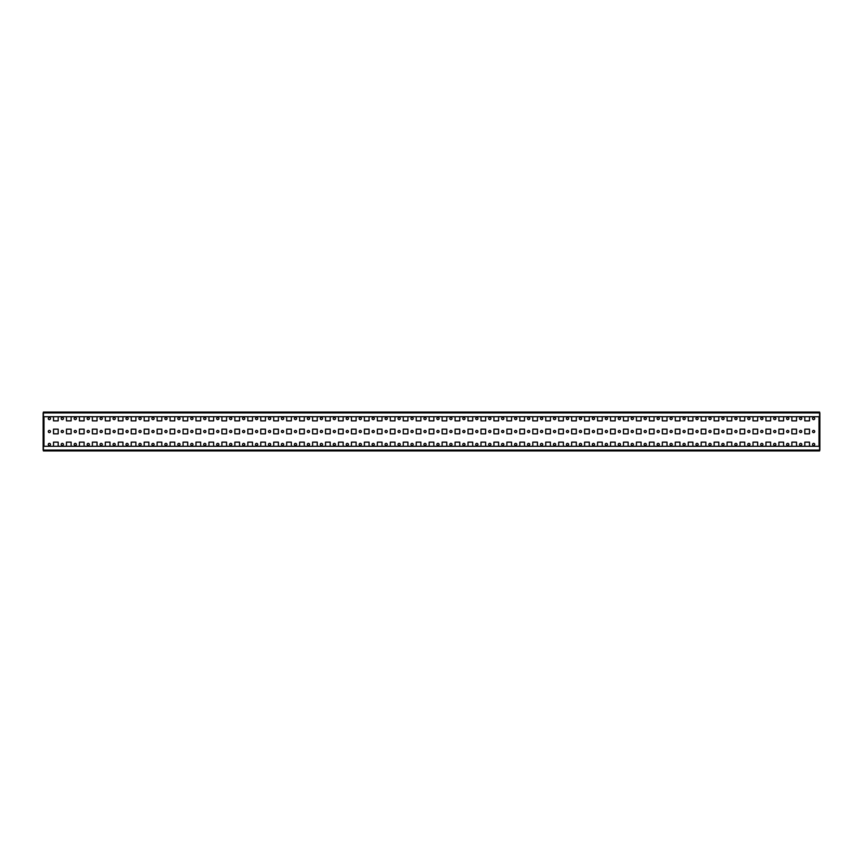 <?xml version="1.0" encoding="UTF-8"?>
<svg xmlns="http://www.w3.org/2000/svg" width="863" height="863" viewBox="0 0 863 863"><rect width="100%" height="100%" fill="white"/><g stroke="black" fill="none" stroke-linecap="round" stroke-linejoin="round"><path stroke-width="1.29" d="M567.509 412.072L566.408 412.072M476.84 412.072L475.74 412.072M48.263 431.5A1.1 1.1 0 0 0 49.364 432.6A1.1 1.1 0 0 0 50.464 431.5A1.1 1.1 0 0 0 49.364 430.4A1.1 1.1 0 0 0 48.263 431.5M61.219 431.5A1.1 1.1 0 0 0 62.319 432.6A1.1 1.1 0 0 0 63.42 431.5A1.1 1.1 0 0 0 62.319 430.4A1.1 1.1 0 0 0 61.219 431.5M74.175 431.5A1.1 1.1 0 0 0 75.275 432.6A1.1 1.1 0 0 0 76.376 431.5A1.1 1.1 0 0 0 75.275 430.4A1.1 1.1 0 0 0 74.175 431.5M87.131 431.5A1.1 1.1 0 0 0 88.231 432.6A1.1 1.1 0 0 0 89.331 431.5A1.1 1.1 0 0 0 88.231 430.4A1.1 1.1 0 0 0 87.131 431.5M100.086 431.5A1.1 1.1 0 0 0 101.187 432.6A1.1 1.1 0 0 0 102.287 431.5A1.1 1.1 0 0 0 101.187 430.4A1.1 1.1 0 0 0 100.086 431.5M113.031 431.5A1.1 1.1 0 0 0 114.132 432.6A1.1 1.1 0 0 0 115.232 431.5A1.1 1.1 0 0 0 114.132 430.4A1.1 1.1 0 0 0 113.031 431.5M125.987 431.5A1.1 1.1 0 0 0 127.088 432.6A1.1 1.1 0 0 0 128.188 431.5A1.1 1.1 0 0 0 127.088 430.4A1.1 1.1 0 0 0 125.987 431.5M138.943 431.5A1.1 1.1 0 0 0 140.043 432.6A1.1 1.1 0 0 0 141.144 431.5A1.1 1.1 0 0 0 140.043 430.4A1.1 1.1 0 0 0 138.943 431.5M151.899 431.5A1.1 1.1 0 0 0 152.999 432.6A1.1 1.1 0 0 0 154.099 431.5A1.1 1.1 0 0 0 152.999 430.4A1.1 1.1 0 0 0 151.899 431.5M164.855 431.5A1.1 1.1 0 0 0 165.955 432.6A1.1 1.1 0 0 0 167.055 431.5A1.1 1.1 0 0 0 165.955 430.4A1.1 1.1 0 0 0 164.855 431.5M177.8 431.5A1.1 1.1 0 0 0 178.9 432.6A1.1 1.1 0 0 0 180 431.5A1.1 1.1 0 0 0 178.9 430.4A1.1 1.1 0 0 0 177.8 431.5M190.755 431.5A1.1 1.1 0 0 0 191.856 432.6A1.1 1.1 0 0 0 192.956 431.5A1.1 1.1 0 0 0 191.856 430.4A1.1 1.1 0 0 0 190.755 431.5M203.711 431.5A1.1 1.1 0 0 0 204.811 432.6A1.1 1.1 0 0 0 205.912 431.5A1.1 1.1 0 0 0 204.811 430.4A1.1 1.1 0 0 0 203.711 431.5M216.667 431.5A1.1 1.1 0 0 0 217.767 432.6A1.1 1.1 0 0 0 218.868 431.5A1.1 1.1 0 0 0 217.767 430.4A1.1 1.1 0 0 0 216.667 431.5M229.623 431.5A1.1 1.1 0 0 0 230.723 432.6A1.1 1.1 0 0 0 231.823 431.5A1.1 1.1 0 0 0 230.723 430.4A1.1 1.1 0 0 0 229.623 431.5M242.568 431.5A1.1 1.1 0 0 0 243.668 432.6A1.1 1.1 0 0 0 244.768 431.5A1.1 1.1 0 0 0 243.668 430.4A1.1 1.1 0 0 0 242.568 431.5M255.524 431.5A1.1 1.1 0 0 0 256.624 432.6A1.1 1.1 0 0 0 257.724 431.5A1.1 1.1 0 0 0 256.624 430.4A1.1 1.1 0 0 0 255.524 431.5M268.479 431.5A1.1 1.1 0 0 0 269.58 432.6A1.1 1.1 0 0 0 270.68 431.5A1.1 1.1 0 0 0 269.58 430.4A1.1 1.1 0 0 0 268.479 431.5M281.435 431.5A1.1 1.1 0 0 0 282.535 432.6A1.1 1.1 0 0 0 283.636 431.5A1.1 1.1 0 0 0 282.535 430.4A1.1 1.1 0 0 0 281.435 431.5M294.391 431.5A1.1 1.1 0 0 0 295.491 432.6A1.1 1.1 0 0 0 296.592 431.5A1.1 1.1 0 0 0 295.491 430.4A1.1 1.1 0 0 0 294.391 431.5M307.336 431.5A1.1 1.1 0 0 0 308.436 432.6A1.1 1.1 0 0 0 309.537 431.5A1.1 1.1 0 0 0 308.436 430.4A1.1 1.1 0 0 0 307.336 431.5M320.292 431.5A1.1 1.1 0 0 0 321.392 432.6A1.1 1.1 0 0 0 322.492 431.5A1.1 1.1 0 0 0 321.392 430.4A1.1 1.1 0 0 0 320.292 431.5M333.247 431.5A1.1 1.1 0 0 0 334.348 432.6A1.1 1.1 0 0 0 335.448 431.5A1.1 1.1 0 0 0 334.348 430.4A1.1 1.1 0 0 0 333.247 431.5M346.203 431.5A1.1 1.1 0 0 0 347.304 432.6A1.1 1.1 0 0 0 348.404 431.5A1.1 1.1 0 0 0 347.304 430.4A1.1 1.1 0 0 0 346.203 431.5M359.159 431.5A1.1 1.1 0 0 0 360.259 432.6A1.1 1.1 0 0 0 361.36 431.5A1.1 1.1 0 0 0 360.259 430.4A1.1 1.1 0 0 0 359.159 431.5M372.104 431.5A1.1 1.1 0 0 0 373.204 432.6A1.1 1.1 0 0 0 374.305 431.5A1.1 1.1 0 0 0 373.204 430.4A1.1 1.1 0 0 0 372.104 431.5M385.06 431.5A1.1 1.1 0 0 0 386.16 432.6A1.1 1.1 0 0 0 387.26 431.5A1.1 1.1 0 0 0 386.16 430.4A1.1 1.1 0 0 0 385.06 431.5M398.016 431.5A1.1 1.1 0 0 0 399.116 432.6A1.1 1.1 0 0 0 400.216 431.5A1.1 1.1 0 0 0 399.116 430.4A1.1 1.1 0 0 0 398.016 431.5M410.971 431.5A1.1 1.1 0 0 0 412.072 432.6A1.1 1.1 0 0 0 413.172 431.5A1.1 1.1 0 0 0 412.072 430.4A1.1 1.1 0 0 0 410.971 431.5M423.927 431.5A1.1 1.1 0 0 0 425.028 432.6A1.1 1.1 0 0 0 426.128 431.5A1.1 1.1 0 0 0 425.028 430.4A1.1 1.1 0 0 0 423.927 431.5M436.872 431.5A1.1 1.1 0 0 0 437.973 432.6A1.1 1.1 0 0 0 439.073 431.5A1.1 1.1 0 0 0 437.973 430.4A1.1 1.1 0 0 0 436.872 431.5M449.828 431.5A1.1 1.1 0 0 0 450.928 432.6A1.1 1.1 0 0 0 452.029 431.5A1.1 1.1 0 0 0 450.928 430.4A1.1 1.1 0 0 0 449.828 431.5M462.784 431.5A1.1 1.1 0 0 0 463.884 432.6A1.1 1.1 0 0 0 464.984 431.5A1.1 1.1 0 0 0 463.884 430.4A1.1 1.1 0 0 0 462.784 431.5M475.74 431.5A1.1 1.1 0 0 0 476.84 432.6A1.1 1.1 0 0 0 477.94 431.5A1.1 1.1 0 0 0 476.84 430.4A1.1 1.1 0 0 0 475.74 431.5M488.695 431.5A1.1 1.1 0 0 0 489.796 432.6A1.1 1.1 0 0 0 490.896 431.5A1.1 1.1 0 0 0 489.796 430.4A1.1 1.1 0 0 0 488.695 431.5M501.64 431.5A1.1 1.1 0 0 0 502.741 432.6A1.1 1.1 0 0 0 503.841 431.5A1.1 1.1 0 0 0 502.741 430.4A1.1 1.1 0 0 0 501.64 431.5M514.596 431.5A1.1 1.1 0 0 0 515.696 432.6A1.1 1.1 0 0 0 516.797 431.5A1.1 1.1 0 0 0 515.696 430.4A1.1 1.1 0 0 0 514.596 431.5M527.552 431.5A1.1 1.1 0 0 0 528.652 432.6A1.1 1.1 0 0 0 529.753 431.5A1.1 1.1 0 0 0 528.652 430.4A1.1 1.1 0 0 0 527.552 431.5M540.508 431.5A1.1 1.1 0 0 0 541.608 432.6A1.1 1.1 0 0 0 542.708 431.5A1.1 1.1 0 0 0 541.608 430.4A1.1 1.1 0 0 0 540.508 431.5M553.463 431.5A1.1 1.1 0 0 0 554.564 432.6A1.1 1.1 0 0 0 555.664 431.5A1.1 1.1 0 0 0 554.564 430.4A1.1 1.1 0 0 0 553.463 431.5M566.408 431.5A1.1 1.1 0 0 0 567.509 432.6A1.1 1.1 0 0 0 568.609 431.5A1.1 1.1 0 0 0 567.509 430.4A1.1 1.1 0 0 0 566.408 431.5M579.364 431.5A1.1 1.1 0 0 0 580.465 432.6A1.1 1.1 0 0 0 581.565 431.5A1.1 1.1 0 0 0 580.465 430.4A1.1 1.1 0 0 0 579.364 431.5M592.32 431.5A1.1 1.1 0 0 0 593.42 432.6A1.1 1.1 0 0 0 594.521 431.5A1.1 1.1 0 0 0 593.42 430.4A1.1 1.1 0 0 0 592.32 431.5M605.276 431.5A1.1 1.1 0 0 0 606.376 432.6A1.1 1.1 0 0 0 607.476 431.5A1.1 1.1 0 0 0 606.376 430.4A1.1 1.1 0 0 0 605.276 431.5M618.232 431.5A1.1 1.1 0 0 0 619.332 432.6A1.1 1.1 0 0 0 620.432 431.5A1.1 1.1 0 0 0 619.332 430.4A1.1 1.1 0 0 0 618.232 431.5M631.177 431.5A1.1 1.1 0 0 0 632.277 432.6A1.1 1.1 0 0 0 633.377 431.5A1.1 1.1 0 0 0 632.277 430.4A1.1 1.1 0 0 0 631.177 431.5M644.132 431.5A1.1 1.1 0 0 0 645.233 432.6A1.1 1.1 0 0 0 646.333 431.5A1.1 1.1 0 0 0 645.233 430.4A1.1 1.1 0 0 0 644.132 431.5M657.088 431.5A1.1 1.1 0 0 0 658.189 432.6A1.1 1.1 0 0 0 659.289 431.5A1.1 1.1 0 0 0 658.189 430.4A1.1 1.1 0 0 0 657.088 431.5M670.044 431.5A1.1 1.1 0 0 0 671.144 432.6A1.1 1.1 0 0 0 672.245 431.5A1.1 1.1 0 0 0 671.144 430.4A1.1 1.1 0 0 0 670.044 431.5M683 431.5A1.1 1.1 0 0 0 684.1 432.6A1.1 1.1 0 0 0 685.2 431.5A1.1 1.1 0 0 0 684.1 430.4A1.1 1.1 0 0 0 683 431.5M695.945 431.5A1.1 1.1 0 0 0 697.045 432.6A1.1 1.1 0 0 0 698.145 431.5A1.1 1.1 0 0 0 697.045 430.4A1.1 1.1 0 0 0 695.945 431.5M708.901 431.5A1.1 1.1 0 0 0 710.001 432.6A1.1 1.1 0 0 0 711.101 431.5A1.1 1.1 0 0 0 710.001 430.4A1.1 1.1 0 0 0 708.901 431.5M721.856 431.5A1.1 1.1 0 0 0 722.957 432.6A1.1 1.1 0 0 0 724.057 431.5A1.1 1.1 0 0 0 722.957 430.4A1.1 1.1 0 0 0 721.856 431.5M734.812 431.5A1.1 1.1 0 0 0 735.912 432.6A1.1 1.1 0 0 0 737.013 431.5A1.1 1.1 0 0 0 735.912 430.4A1.1 1.1 0 0 0 734.812 431.5M747.768 431.5A1.1 1.1 0 0 0 748.868 432.6A1.1 1.1 0 0 0 749.969 431.5A1.1 1.1 0 0 0 748.868 430.4A1.1 1.1 0 0 0 747.768 431.5M760.713 431.5A1.1 1.1 0 0 0 761.813 432.6A1.1 1.1 0 0 0 762.914 431.5A1.1 1.1 0 0 0 761.813 430.4A1.1 1.1 0 0 0 760.713 431.5M773.669 431.5A1.1 1.1 0 0 0 774.769 432.6A1.1 1.1 0 0 0 775.869 431.5A1.1 1.1 0 0 0 774.769 430.4A1.1 1.1 0 0 0 773.669 431.5M786.625 431.5A1.1 1.1 0 0 0 787.725 432.6A1.1 1.1 0 0 0 788.825 431.5A1.1 1.1 0 0 0 787.725 430.4A1.1 1.1 0 0 0 786.625 431.5M799.58 431.5A1.1 1.1 0 0 0 800.681 432.6A1.1 1.1 0 0 0 801.781 431.5A1.1 1.1 0 0 0 800.681 430.4A1.1 1.1 0 0 0 799.58 431.5M48.263 418.544A1.1 1.1 0 0 0 49.364 419.645A1.1 1.1 0 0 0 50.464 418.544A1.1 1.1 0 0 0 49.364 417.444A1.1 1.1 0 0 0 48.263 418.544M61.219 418.544A1.1 1.1 0 0 0 62.319 419.645A1.1 1.1 0 0 0 63.42 418.544A1.1 1.1 0 0 0 62.319 417.444A1.1 1.1 0 0 0 61.219 418.544M74.175 418.544A1.1 1.1 0 0 0 75.275 419.645A1.1 1.1 0 0 0 76.376 418.544A1.1 1.1 0 0 0 75.275 417.444A1.1 1.1 0 0 0 74.175 418.544M87.131 418.544A1.1 1.1 0 0 0 88.231 419.645A1.1 1.1 0 0 0 89.331 418.544A1.1 1.1 0 0 0 88.231 417.444A1.1 1.1 0 0 0 87.131 418.544M100.086 418.544A1.1 1.1 0 0 0 101.187 419.645A1.1 1.1 0 0 0 102.287 418.544A1.1 1.1 0 0 0 101.187 417.444A1.1 1.1 0 0 0 100.086 418.544M113.031 418.544A1.1 1.1 0 0 0 114.132 419.645A1.1 1.1 0 0 0 115.232 418.544A1.1 1.1 0 0 0 114.132 417.444A1.1 1.1 0 0 0 113.031 418.544M125.987 418.544A1.1 1.1 0 0 0 127.088 419.645A1.1 1.1 0 0 0 128.188 418.544A1.1 1.1 0 0 0 127.088 417.444A1.1 1.1 0 0 0 125.987 418.544M138.943 418.544A1.1 1.1 0 0 0 140.043 419.645A1.1 1.1 0 0 0 141.144 418.544A1.1 1.1 0 0 0 140.043 417.444A1.1 1.1 0 0 0 138.943 418.544M151.899 418.544A1.1 1.1 0 0 0 152.999 419.645A1.1 1.1 0 0 0 154.099 418.544A1.1 1.1 0 0 0 152.999 417.444A1.1 1.1 0 0 0 151.899 418.544M164.855 418.544A1.1 1.1 0 0 0 165.955 419.645A1.1 1.1 0 0 0 167.055 418.544A1.1 1.1 0 0 0 165.955 417.444A1.1 1.1 0 0 0 164.855 418.544M177.8 418.544A1.1 1.1 0 0 0 178.9 419.645A1.1 1.1 0 0 0 180 418.544A1.1 1.1 0 0 0 178.9 417.444A1.1 1.1 0 0 0 177.8 418.544M190.755 418.544A1.1 1.1 0 0 0 191.856 419.645A1.1 1.1 0 0 0 192.956 418.544A1.1 1.1 0 0 0 191.856 417.444A1.1 1.1 0 0 0 190.755 418.544M203.711 418.544A1.1 1.1 0 0 0 204.811 419.645A1.1 1.1 0 0 0 205.912 418.544A1.1 1.1 0 0 0 204.811 417.444A1.1 1.1 0 0 0 203.711 418.544M216.667 418.544A1.1 1.1 0 0 0 217.767 419.645A1.1 1.1 0 0 0 218.868 418.544A1.1 1.1 0 0 0 217.767 417.444A1.1 1.1 0 0 0 216.667 418.544M229.623 418.544A1.1 1.1 0 0 0 230.723 419.645A1.1 1.1 0 0 0 231.823 418.544A1.1 1.1 0 0 0 230.723 417.444A1.1 1.1 0 0 0 229.623 418.544M242.568 418.544A1.1 1.1 0 0 0 243.668 419.645A1.1 1.1 0 0 0 244.768 418.544A1.1 1.1 0 0 0 243.668 417.444A1.1 1.1 0 0 0 242.568 418.544M255.524 418.544A1.1 1.1 0 0 0 256.624 419.645A1.1 1.1 0 0 0 257.724 418.544A1.1 1.1 0 0 0 256.624 417.444A1.1 1.1 0 0 0 255.524 418.544M268.479 418.544A1.1 1.1 0 0 0 269.58 419.645A1.1 1.1 0 0 0 270.68 418.544A1.1 1.1 0 0 0 269.58 417.444A1.1 1.1 0 0 0 268.479 418.544M281.435 418.544A1.1 1.1 0 0 0 282.535 419.645A1.1 1.1 0 0 0 283.636 418.544A1.1 1.1 0 0 0 282.535 417.444A1.1 1.1 0 0 0 281.435 418.544M294.391 418.544A1.1 1.1 0 0 0 295.491 419.645A1.1 1.1 0 0 0 296.592 418.544A1.1 1.1 0 0 0 295.491 417.444A1.1 1.1 0 0 0 294.391 418.544M307.336 418.544A1.1 1.1 0 0 0 308.436 419.645A1.1 1.1 0 0 0 309.537 418.544A1.1 1.1 0 0 0 308.436 417.444A1.1 1.1 0 0 0 307.336 418.544M320.292 418.544A1.1 1.1 0 0 0 321.392 419.645A1.1 1.1 0 0 0 322.492 418.544A1.1 1.1 0 0 0 321.392 417.444A1.1 1.1 0 0 0 320.292 418.544M333.247 418.544A1.1 1.1 0 0 0 334.348 419.645A1.1 1.1 0 0 0 335.448 418.544A1.1 1.1 0 0 0 334.348 417.444A1.1 1.1 0 0 0 333.247 418.544M346.203 418.544A1.1 1.1 0 0 0 347.304 419.645A1.1 1.1 0 0 0 348.404 418.544A1.1 1.1 0 0 0 347.304 417.444A1.1 1.1 0 0 0 346.203 418.544M359.159 418.544A1.1 1.1 0 0 0 360.259 419.645A1.1 1.1 0 0 0 361.36 418.544A1.1 1.1 0 0 0 360.259 417.444A1.1 1.1 0 0 0 359.159 418.544M372.104 418.544A1.1 1.1 0 0 0 373.204 419.645A1.1 1.1 0 0 0 374.305 418.544A1.1 1.1 0 0 0 373.204 417.444A1.1 1.1 0 0 0 372.104 418.544M385.06 418.544A1.1 1.1 0 0 0 386.16 419.645A1.1 1.1 0 0 0 387.26 418.544A1.1 1.1 0 0 0 386.16 417.444A1.1 1.1 0 0 0 385.06 418.544M398.016 418.544A1.1 1.1 0 0 0 399.116 419.645A1.1 1.1 0 0 0 400.216 418.544A1.1 1.1 0 0 0 399.116 417.444A1.1 1.1 0 0 0 398.016 418.544M410.971 418.544A1.1 1.1 0 0 0 412.072 419.645A1.1 1.1 0 0 0 413.172 418.544A1.1 1.1 0 0 0 412.072 417.444A1.1 1.1 0 0 0 410.971 418.544M423.927 418.544A1.1 1.1 0 0 0 425.028 419.645A1.1 1.1 0 0 0 426.128 418.544A1.1 1.1 0 0 0 425.028 417.444A1.1 1.1 0 0 0 423.927 418.544M436.872 418.544A1.1 1.1 0 0 0 437.973 419.645A1.1 1.1 0 0 0 439.073 418.544A1.1 1.1 0 0 0 437.973 417.444A1.1 1.1 0 0 0 436.872 418.544M449.828 418.544A1.1 1.1 0 0 0 450.928 419.645A1.1 1.1 0 0 0 452.029 418.544A1.1 1.1 0 0 0 450.928 417.444A1.1 1.1 0 0 0 449.828 418.544M462.784 418.544A1.1 1.1 0 0 0 463.884 419.645A1.1 1.1 0 0 0 464.984 418.544A1.1 1.1 0 0 0 463.884 417.444A1.1 1.1 0 0 0 462.784 418.544M475.74 418.544A1.1 1.1 0 0 0 476.84 419.645A1.1 1.1 0 0 0 477.94 418.544A1.1 1.1 0 0 0 476.84 417.444A1.1 1.1 0 0 0 475.74 418.544M488.695 418.544A1.1 1.1 0 0 0 489.796 419.645A1.1 1.1 0 0 0 490.896 418.544A1.1 1.1 0 0 0 489.796 417.444A1.1 1.1 0 0 0 488.695 418.544M501.64 418.544A1.1 1.1 0 0 0 502.741 419.645A1.1 1.1 0 0 0 503.841 418.544A1.1 1.1 0 0 0 502.741 417.444A1.1 1.1 0 0 0 501.64 418.544M514.596 418.544A1.1 1.1 0 0 0 515.696 419.645A1.1 1.1 0 0 0 516.797 418.544A1.1 1.1 0 0 0 515.696 417.444A1.1 1.1 0 0 0 514.596 418.544M527.552 418.544A1.1 1.1 0 0 0 528.652 419.645A1.1 1.1 0 0 0 529.753 418.544A1.1 1.1 0 0 0 528.652 417.444A1.1 1.1 0 0 0 527.552 418.544M540.508 418.544A1.1 1.1 0 0 0 541.608 419.645A1.1 1.1 0 0 0 542.708 418.544A1.1 1.1 0 0 0 541.608 417.444A1.1 1.1 0 0 0 540.508 418.544M553.463 418.544A1.1 1.1 0 0 0 554.564 419.645A1.1 1.1 0 0 0 555.664 418.544A1.1 1.1 0 0 0 554.564 417.444A1.1 1.1 0 0 0 553.463 418.544M566.408 418.544A1.1 1.1 0 0 0 567.509 419.645A1.1 1.1 0 0 0 568.609 418.544A1.1 1.1 0 0 0 567.509 417.444A1.1 1.1 0 0 0 566.408 418.544M579.364 418.544A1.1 1.1 0 0 0 580.465 419.645A1.1 1.1 0 0 0 581.565 418.544A1.1 1.1 0 0 0 580.465 417.444A1.1 1.1 0 0 0 579.364 418.544M592.32 418.544A1.1 1.1 0 0 0 593.42 419.645A1.1 1.1 0 0 0 594.521 418.544A1.1 1.1 0 0 0 593.42 417.444A1.1 1.1 0 0 0 592.32 418.544M605.276 418.544A1.1 1.1 0 0 0 606.376 419.645A1.1 1.1 0 0 0 607.476 418.544A1.1 1.1 0 0 0 606.376 417.444A1.1 1.1 0 0 0 605.276 418.544M618.232 418.544A1.1 1.1 0 0 0 619.332 419.645A1.1 1.1 0 0 0 620.432 418.544A1.1 1.1 0 0 0 619.332 417.444A1.1 1.1 0 0 0 618.232 418.544M631.177 418.544A1.1 1.1 0 0 0 632.277 419.645A1.1 1.1 0 0 0 633.377 418.544A1.1 1.1 0 0 0 632.277 417.444A1.1 1.1 0 0 0 631.177 418.544M644.132 418.544A1.1 1.1 0 0 0 645.233 419.645A1.1 1.1 0 0 0 646.333 418.544A1.1 1.1 0 0 0 645.233 417.444A1.1 1.1 0 0 0 644.132 418.544M657.088 418.544A1.1 1.1 0 0 0 658.189 419.645A1.1 1.1 0 0 0 659.289 418.544A1.1 1.1 0 0 0 658.189 417.444A1.1 1.1 0 0 0 657.088 418.544M670.044 418.544A1.1 1.1 0 0 0 671.144 419.645A1.1 1.1 0 0 0 672.245 418.544A1.1 1.1 0 0 0 671.144 417.444A1.1 1.1 0 0 0 670.044 418.544M683 418.544A1.1 1.1 0 0 0 684.1 419.645A1.1 1.1 0 0 0 685.2 418.544A1.1 1.1 0 0 0 684.1 417.444A1.1 1.1 0 0 0 683 418.544M695.945 418.544A1.1 1.1 0 0 0 697.045 419.645A1.1 1.1 0 0 0 698.145 418.544A1.1 1.1 0 0 0 697.045 417.444A1.1 1.1 0 0 0 695.945 418.544M708.901 418.544A1.1 1.1 0 0 0 710.001 419.645A1.1 1.1 0 0 0 711.101 418.544A1.1 1.1 0 0 0 710.001 417.444A1.1 1.1 0 0 0 708.901 418.544M721.856 418.544A1.1 1.1 0 0 0 722.957 419.645A1.1 1.1 0 0 0 724.057 418.544A1.1 1.1 0 0 0 722.957 417.444A1.1 1.1 0 0 0 721.856 418.544M734.812 418.544A1.1 1.1 0 0 0 735.912 419.645A1.1 1.1 0 0 0 737.013 418.544A1.1 1.1 0 0 0 735.912 417.444A1.1 1.1 0 0 0 734.812 418.544M747.768 418.544A1.1 1.1 0 0 0 748.868 419.645A1.1 1.1 0 0 0 749.969 418.544A1.1 1.1 0 0 0 748.868 417.444A1.1 1.1 0 0 0 747.768 418.544M760.713 418.544A1.1 1.1 0 0 0 761.813 419.645A1.1 1.1 0 0 0 762.914 418.544A1.1 1.1 0 0 0 761.813 417.444A1.1 1.1 0 0 0 760.713 418.544M773.669 418.544A1.1 1.1 0 0 0 774.769 419.645A1.1 1.1 0 0 0 775.869 418.544A1.1 1.1 0 0 0 774.769 417.444A1.1 1.1 0 0 0 773.669 418.544M786.625 418.544A1.1 1.1 0 0 0 787.725 419.645A1.1 1.1 0 0 0 788.825 418.544A1.1 1.1 0 0 0 787.725 417.444A1.1 1.1 0 0 0 786.625 418.544M799.58 418.544A1.1 1.1 0 0 0 800.681 419.645A1.1 1.1 0 0 0 801.781 418.544A1.1 1.1 0 0 0 800.681 417.444A1.1 1.1 0 0 0 799.58 418.544M50.464 444.456A1.1 1.1 0 0 1 49.364 445.556A1.1 1.1 0 0 1 48.263 444.456A1.1 1.1 0 0 1 49.364 443.355A1.1 1.1 0 0 1 50.464 444.456M63.42 444.456A1.1 1.1 0 0 1 62.319 445.556A1.1 1.1 0 0 1 61.219 444.456A1.1 1.1 0 0 1 62.319 443.355A1.1 1.1 0 0 1 63.42 444.456M76.376 444.456A1.1 1.1 0 0 1 75.275 445.556A1.1 1.1 0 0 1 74.175 444.456A1.1 1.1 0 0 1 75.275 443.355A1.1 1.1 0 0 1 76.376 444.456M89.331 444.456A1.1 1.1 0 0 1 88.231 445.556A1.1 1.1 0 0 1 87.131 444.456A1.1 1.1 0 0 1 88.231 443.355A1.1 1.1 0 0 1 89.331 444.456M102.287 444.456A1.1 1.1 0 0 1 101.187 445.556A1.1 1.1 0 0 1 100.086 444.456A1.1 1.1 0 0 1 101.187 443.355A1.1 1.1 0 0 1 102.287 444.456M115.232 444.456A1.1 1.1 0 0 1 114.132 445.556A1.1 1.1 0 0 1 113.031 444.456A1.1 1.1 0 0 1 114.132 443.355A1.1 1.1 0 0 1 115.232 444.456M128.188 444.456A1.1 1.1 0 0 1 127.088 445.556A1.1 1.1 0 0 1 125.987 444.456A1.1 1.1 0 0 1 127.088 443.355A1.1 1.1 0 0 1 128.188 444.456M141.144 444.456A1.1 1.1 0 0 1 140.043 445.556A1.1 1.1 0 0 1 138.943 444.456A1.1 1.1 0 0 1 140.043 443.355A1.1 1.1 0 0 1 141.144 444.456M154.099 444.456A1.1 1.1 0 0 1 152.999 445.556A1.1 1.1 0 0 1 151.899 444.456A1.1 1.1 0 0 1 152.999 443.355A1.1 1.1 0 0 1 154.099 444.456M167.055 444.456A1.1 1.1 0 0 1 165.955 445.556A1.1 1.1 0 0 1 164.855 444.456A1.1 1.1 0 0 1 165.955 443.355A1.1 1.1 0 0 1 167.055 444.456M180 444.456A1.1 1.1 0 0 1 178.9 445.556A1.1 1.1 0 0 1 177.8 444.456A1.1 1.1 0 0 1 178.9 443.355A1.1 1.1 0 0 1 180 444.456M192.956 444.456A1.1 1.1 0 0 1 191.856 445.556A1.1 1.1 0 0 1 190.755 444.456A1.1 1.1 0 0 1 191.856 443.355A1.1 1.1 0 0 1 192.956 444.456M205.912 444.456A1.1 1.1 0 0 1 204.811 445.556A1.1 1.1 0 0 1 203.711 444.456A1.1 1.1 0 0 1 204.811 443.355A1.1 1.1 0 0 1 205.912 444.456M218.868 444.456A1.1 1.1 0 0 1 217.767 445.556A1.1 1.1 0 0 1 216.667 444.456A1.1 1.1 0 0 1 217.767 443.355A1.1 1.1 0 0 1 218.868 444.456M231.823 444.456A1.1 1.1 0 0 1 230.723 445.556A1.1 1.1 0 0 1 229.623 444.456A1.1 1.1 0 0 1 230.723 443.355A1.1 1.1 0 0 1 231.823 444.456M244.768 444.456A1.1 1.1 0 0 1 243.668 445.556A1.1 1.1 0 0 1 242.568 444.456A1.1 1.1 0 0 1 243.668 443.355A1.1 1.1 0 0 1 244.768 444.456M257.724 444.456A1.1 1.1 0 0 1 256.624 445.556A1.1 1.1 0 0 1 255.524 444.456A1.1 1.1 0 0 1 256.624 443.355A1.1 1.1 0 0 1 257.724 444.456M270.68 444.456A1.1 1.1 0 0 1 269.58 445.556A1.1 1.1 0 0 1 268.479 444.456A1.1 1.1 0 0 1 269.58 443.355A1.1 1.1 0 0 1 270.68 444.456M283.636 444.456A1.1 1.1 0 0 1 282.535 445.556A1.1 1.1 0 0 1 281.435 444.456A1.1 1.1 0 0 1 282.535 443.355A1.1 1.1 0 0 1 283.636 444.456M296.592 444.456A1.1 1.1 0 0 1 295.491 445.556A1.1 1.1 0 0 1 294.391 444.456A1.1 1.1 0 0 1 295.491 443.355A1.1 1.1 0 0 1 296.592 444.456M309.537 444.456A1.1 1.1 0 0 1 308.436 445.556A1.1 1.1 0 0 1 307.336 444.456A1.1 1.1 0 0 1 308.436 443.355A1.1 1.1 0 0 1 309.537 444.456M322.492 444.456A1.1 1.1 0 0 1 321.392 445.556A1.1 1.1 0 0 1 320.292 444.456A1.1 1.1 0 0 1 321.392 443.355A1.1 1.1 0 0 1 322.492 444.456M335.448 444.456A1.1 1.1 0 0 1 334.348 445.556A1.1 1.1 0 0 1 333.247 444.456A1.1 1.1 0 0 1 334.348 443.355A1.1 1.1 0 0 1 335.448 444.456M348.404 444.456A1.1 1.1 0 0 1 347.304 445.556A1.1 1.1 0 0 1 346.203 444.456A1.1 1.1 0 0 1 347.304 443.355A1.1 1.1 0 0 1 348.404 444.456M361.36 444.456A1.1 1.1 0 0 1 360.259 445.556A1.1 1.1 0 0 1 359.159 444.456A1.1 1.1 0 0 1 360.259 443.355A1.1 1.1 0 0 1 361.36 444.456M374.305 444.456A1.1 1.1 0 0 1 373.204 445.556A1.1 1.1 0 0 1 372.104 444.456A1.1 1.1 0 0 1 373.204 443.355A1.1 1.1 0 0 1 374.305 444.456M387.26 444.456A1.1 1.1 0 0 1 386.16 445.556A1.1 1.1 0 0 1 385.06 444.456A1.1 1.1 0 0 1 386.16 443.355A1.1 1.1 0 0 1 387.26 444.456M400.216 444.456A1.1 1.1 0 0 1 399.116 445.556A1.1 1.1 0 0 1 398.016 444.456A1.1 1.1 0 0 1 399.116 443.355A1.1 1.1 0 0 1 400.216 444.456M413.172 444.456A1.1 1.1 0 0 1 412.072 445.556A1.1 1.1 0 0 1 410.971 444.456A1.1 1.1 0 0 1 412.072 443.355A1.1 1.1 0 0 1 413.172 444.456M426.128 444.456A1.1 1.1 0 0 1 425.028 445.556A1.1 1.1 0 0 1 423.927 444.456A1.1 1.1 0 0 1 425.028 443.355A1.1 1.1 0 0 1 426.128 444.456M439.073 444.456A1.1 1.1 0 0 1 437.973 445.556A1.1 1.1 0 0 1 436.872 444.456A1.1 1.1 0 0 1 437.973 443.355A1.1 1.1 0 0 1 439.073 444.456M452.029 444.456A1.1 1.1 0 0 1 450.928 445.556A1.1 1.1 0 0 1 449.828 444.456A1.1 1.1 0 0 1 450.928 443.355A1.1 1.1 0 0 1 452.029 444.456M464.984 444.456A1.1 1.1 0 0 1 463.884 445.556A1.1 1.1 0 0 1 462.784 444.456A1.1 1.1 0 0 1 463.884 443.355A1.1 1.1 0 0 1 464.984 444.456M477.94 444.456A1.1 1.1 0 0 1 476.84 445.556A1.1 1.1 0 0 1 475.74 444.456A1.1 1.1 0 0 1 476.84 443.355A1.1 1.1 0 0 1 477.94 444.456M490.896 444.456A1.1 1.1 0 0 1 489.796 445.556A1.1 1.1 0 0 1 488.695 444.456A1.1 1.1 0 0 1 489.796 443.355A1.1 1.1 0 0 1 490.896 444.456M503.841 444.456A1.1 1.1 0 0 1 502.741 445.556A1.1 1.1 0 0 1 501.64 444.456A1.1 1.1 0 0 1 502.741 443.355A1.1 1.1 0 0 1 503.841 444.456M516.797 444.456A1.1 1.1 0 0 1 515.696 445.556A1.1 1.1 0 0 1 514.596 444.456A1.1 1.1 0 0 1 515.696 443.355A1.1 1.1 0 0 1 516.797 444.456M529.753 444.456A1.1 1.1 0 0 1 528.652 445.556A1.1 1.1 0 0 1 527.552 444.456A1.1 1.1 0 0 1 528.652 443.355A1.1 1.1 0 0 1 529.753 444.456M542.708 444.456A1.1 1.1 0 0 1 541.608 445.556A1.1 1.1 0 0 1 540.508 444.456A1.1 1.1 0 0 1 541.608 443.355A1.1 1.1 0 0 1 542.708 444.456M555.664 444.456A1.1 1.1 0 0 1 554.564 445.556A1.1 1.1 0 0 1 553.463 444.456A1.1 1.1 0 0 1 554.564 443.355A1.1 1.1 0 0 1 555.664 444.456M568.609 444.456A1.1 1.1 0 0 1 567.509 445.556A1.1 1.1 0 0 1 566.408 444.456A1.1 1.1 0 0 1 567.509 443.355A1.1 1.1 0 0 1 568.609 444.456M581.565 444.456A1.1 1.1 0 0 1 580.465 445.556A1.1 1.1 0 0 1 579.364 444.456A1.1 1.1 0 0 1 580.465 443.355A1.1 1.1 0 0 1 581.565 444.456M594.521 444.456A1.1 1.1 0 0 1 593.42 445.556A1.1 1.1 0 0 1 592.32 444.456A1.1 1.1 0 0 1 593.42 443.355A1.1 1.1 0 0 1 594.521 444.456M607.476 444.456A1.1 1.1 0 0 1 606.376 445.556A1.1 1.1 0 0 1 605.276 444.456A1.1 1.1 0 0 1 606.376 443.355A1.1 1.1 0 0 1 607.476 444.456M620.432 444.456A1.1 1.1 0 0 1 619.332 445.556A1.1 1.1 0 0 1 618.232 444.456A1.1 1.1 0 0 1 619.332 443.355A1.1 1.1 0 0 1 620.432 444.456M633.377 444.456A1.1 1.1 0 0 1 632.277 445.556A1.1 1.1 0 0 1 631.177 444.456A1.1 1.1 0 0 1 632.277 443.355A1.1 1.1 0 0 1 633.377 444.456M646.333 444.456A1.1 1.1 0 0 1 645.233 445.556A1.1 1.1 0 0 1 644.132 444.456A1.1 1.1 0 0 1 645.233 443.355A1.1 1.1 0 0 1 646.333 444.456M659.289 444.456A1.1 1.1 0 0 1 658.189 445.556A1.1 1.1 0 0 1 657.088 444.456A1.1 1.1 0 0 1 658.189 443.355A1.1 1.1 0 0 1 659.289 444.456M672.245 444.456A1.1 1.1 0 0 1 671.144 445.556A1.1 1.1 0 0 1 670.044 444.456A1.1 1.1 0 0 1 671.144 443.355A1.1 1.1 0 0 1 672.245 444.456M685.2 444.456A1.1 1.1 0 0 1 684.1 445.556A1.1 1.1 0 0 1 683 444.456A1.1 1.1 0 0 1 684.1 443.355A1.1 1.1 0 0 1 685.2 444.456M698.145 444.456A1.1 1.1 0 0 1 697.045 445.556A1.1 1.1 0 0 1 695.945 444.456A1.1 1.1 0 0 1 697.045 443.355A1.1 1.1 0 0 1 698.145 444.456M711.101 444.456A1.1 1.1 0 0 1 710.001 445.556A1.1 1.1 0 0 1 708.901 444.456A1.1 1.1 0 0 1 710.001 443.355A1.1 1.1 0 0 1 711.101 444.456M724.057 444.456A1.1 1.1 0 0 1 722.957 445.556A1.1 1.1 0 0 1 721.856 444.456A1.1 1.1 0 0 1 722.957 443.355A1.1 1.1 0 0 1 724.057 444.456M737.013 444.456A1.1 1.1 0 0 1 735.912 445.556A1.1 1.1 0 0 1 734.812 444.456A1.1 1.1 0 0 1 735.912 443.355A1.1 1.1 0 0 1 737.013 444.456M749.969 444.456A1.1 1.1 0 0 1 748.868 445.556A1.1 1.1 0 0 1 747.768 444.456A1.1 1.1 0 0 1 748.868 443.355A1.1 1.1 0 0 1 749.969 444.456M762.914 444.456A1.1 1.1 0 0 1 761.813 445.556A1.1 1.1 0 0 1 760.713 444.456A1.1 1.1 0 0 1 761.813 443.355A1.1 1.1 0 0 1 762.914 444.456M775.869 444.456A1.1 1.1 0 0 1 774.769 445.556A1.1 1.1 0 0 1 773.669 444.456A1.1 1.1 0 0 1 774.769 443.355A1.1 1.1 0 0 1 775.869 444.456M788.825 444.456A1.1 1.1 0 0 1 787.725 445.556A1.1 1.1 0 0 1 786.625 444.456A1.1 1.1 0 0 1 787.725 443.355A1.1 1.1 0 0 1 788.825 444.456M801.781 444.456A1.1 1.1 0 0 1 800.681 445.556A1.1 1.1 0 0 1 799.58 444.456A1.1 1.1 0 0 1 800.681 443.355A1.1 1.1 0 0 1 801.781 444.456M814.737 444.456A1.1 1.1 0 0 1 813.636 445.556A1.1 1.1 0 0 1 812.536 444.456A1.1 1.1 0 0 1 813.636 443.355A1.1 1.1 0 0 1 814.737 444.456M812.536 431.5A1.1 1.1 0 0 0 813.636 432.6A1.1 1.1 0 0 0 814.737 431.5A1.1 1.1 0 0 0 813.636 430.4A1.1 1.1 0 0 0 812.536 431.5M812.536 418.544A1.1 1.1 0 0 0 813.636 419.645A1.1 1.1 0 0 0 814.737 418.544A1.1 1.1 0 0 0 813.636 417.444A1.1 1.1 0 0 0 812.536 418.544M53.517 446.268L53.517 442.126L58.177 442.126L58.177 446.268M58.177 416.732L58.177 420.874L53.517 420.874L53.517 416.732M58.177 429.17L58.177 433.83L53.517 433.83L53.517 429.17L58.177 429.17M66.462 446.268L66.462 442.126L71.133 442.126L71.133 446.268M71.133 416.732L71.133 420.874L66.462 420.874L66.462 416.732M71.133 429.17L71.133 433.83L66.462 433.83L66.462 429.17L71.133 429.17M79.418 446.268L79.418 442.126L84.089 442.126L84.089 446.268M84.089 416.732L84.089 420.874L79.418 420.874L79.418 416.732M84.089 429.17L84.089 433.83L79.418 433.83L79.418 429.17L84.089 429.17M92.373 446.268L92.373 442.126L97.034 442.126L97.034 446.268M97.034 416.732L97.034 420.874L92.373 420.874L92.373 416.732M97.034 429.17L97.034 433.83L92.373 433.83L92.373 429.17L97.034 429.17M105.329 446.268L105.329 442.126L109.989 442.126L109.989 446.268M109.989 416.732L109.989 420.874L105.329 420.874L105.329 416.732M109.989 429.17L109.989 433.83L105.329 433.83L105.329 429.17L109.989 429.17M118.285 446.268L118.285 442.126L122.945 442.126L122.945 446.268M122.945 416.732L122.945 420.874L118.285 420.874L118.285 416.732M122.945 429.17L122.945 433.83L118.285 433.83L118.285 429.17L122.945 429.17M131.23 446.268L131.23 442.126L135.901 442.126L135.901 446.268M135.901 416.732L135.901 420.874L131.23 420.874L131.23 416.732M135.901 429.17L135.901 433.83L131.23 433.83L131.23 429.17L135.901 429.17M144.186 446.268L144.186 442.126L148.857 442.126L148.857 446.268M148.857 416.732L148.857 420.874L144.186 420.874L144.186 416.732M148.857 429.17L148.857 433.83L144.186 433.83L144.186 429.17L148.857 429.17M157.142 446.268L157.142 442.126L161.802 442.126L161.802 446.268M161.802 416.732L161.802 420.874L157.142 420.874L157.142 416.732M161.802 429.17L161.802 433.83L157.142 433.83L157.142 429.17L161.802 429.17M170.097 446.268L170.097 442.126L174.758 442.126L174.758 446.268M174.758 416.732L174.758 420.874L170.097 420.874L170.097 416.732M174.758 429.17L174.758 433.83L170.097 433.83L170.097 429.17L174.758 429.17M183.053 446.268L183.053 442.126L187.713 442.126L187.713 446.268M187.713 416.732L187.713 420.874L183.053 420.874L183.053 416.732M187.713 429.17L187.713 433.83L183.053 433.83L183.053 429.17L187.713 429.17M195.998 446.268L195.998 442.126L200.669 442.126L200.669 446.268M200.669 416.732L200.669 420.874L195.998 420.874L195.998 416.732M200.669 429.17L200.669 433.83L195.998 433.83L195.998 429.17L200.669 429.17M208.954 446.268L208.954 442.126L213.625 442.126L213.625 446.268M213.625 416.732L213.625 420.874L208.954 420.874L208.954 416.732M213.625 429.17L213.625 433.83L208.954 433.83L208.954 429.17L213.625 429.17M221.91 446.268L221.91 442.126L226.57 442.126L226.57 446.268M226.57 416.732L226.57 420.874L221.91 420.874L221.91 416.732M226.57 429.17L226.57 433.83L221.91 433.83L221.91 429.17L226.57 429.17M234.865 446.268L234.865 442.126L239.526 442.126L239.526 446.268M239.526 416.732L239.526 420.874L234.865 420.874L234.865 416.732M239.526 429.17L239.526 433.83L234.865 433.83L234.865 429.17L239.526 429.17M247.821 446.268L247.821 442.126L252.481 442.126L252.481 446.268M252.481 416.732L252.481 420.874L247.821 420.874L247.821 416.732M252.481 429.17L252.481 433.83L247.821 433.83L247.821 429.17L252.481 429.17M260.766 446.268L260.766 442.126L265.437 442.126L265.437 446.268M265.437 416.732L265.437 420.874L260.766 420.874L260.766 416.732M265.437 429.17L265.437 433.83L260.766 433.83L260.766 429.17L265.437 429.17M273.722 446.268L273.722 442.126L278.393 442.126L278.393 446.268M278.393 416.732L278.393 420.874L273.722 420.874L273.722 416.732M278.393 429.17L278.393 433.83L273.722 433.83L273.722 429.17L278.393 429.17M286.678 446.268L286.678 442.126L291.338 442.126L291.338 446.268M291.338 416.732L291.338 420.874L286.678 420.874L286.678 416.732M291.338 429.17L291.338 433.83L286.678 433.83L286.678 429.17L291.338 429.17M299.634 446.268L299.634 442.126L304.294 442.126L304.294 446.268M304.294 416.732L304.294 420.874L299.634 420.874L299.634 416.732M304.294 429.17L304.294 433.83L299.634 433.83L299.634 429.17L304.294 429.17M312.589 446.268L312.589 442.126L317.25 442.126L317.25 446.268M317.25 416.732L317.25 420.874L312.589 420.874L312.589 416.732M317.25 429.17L317.25 433.83L312.589 433.83L312.589 429.17L317.25 429.17M325.534 446.268L325.534 442.126L330.205 442.126L330.205 446.268M330.205 416.732L330.205 420.874L325.534 420.874L325.534 416.732M330.205 429.17L330.205 433.83L325.534 433.83L325.534 429.17L330.205 429.17M338.49 446.268L338.49 442.126L343.161 442.126L343.161 446.268M343.161 416.732L343.161 420.874L338.49 420.874L338.49 416.732M343.161 429.17L343.161 433.83L338.49 433.83L338.49 429.17L343.161 429.17M351.446 446.268L351.446 442.126L356.106 442.126L356.106 446.268M356.106 416.732L356.106 420.874L351.446 420.874L351.446 416.732M356.106 429.17L356.106 433.83L351.446 433.83L351.446 429.17L356.106 429.17M364.402 446.268L364.402 442.126L369.062 442.126L369.062 446.268M369.062 416.732L369.062 420.874L364.402 420.874L364.402 416.732M369.062 429.17L369.062 433.83L364.402 433.83L364.402 429.17L369.062 429.17M377.358 446.268L377.358 442.126L382.018 442.126L382.018 446.268M382.018 416.732L382.018 420.874L377.358 420.874L377.358 416.732M382.018 429.17L382.018 433.83L377.358 433.83L377.358 429.17L382.018 429.17M390.303 446.268L390.303 442.126L394.974 442.126L394.974 446.268M394.974 416.732L394.974 420.874L390.303 420.874L390.303 416.732M394.974 429.17L394.974 433.83L390.303 433.83L390.303 429.17L394.974 429.17M403.258 446.268L403.258 442.126L407.929 442.126L407.929 446.268M407.929 416.732L407.929 420.874L403.258 420.874L403.258 416.732M407.929 429.17L407.929 433.83L403.258 433.83L403.258 429.17L407.929 429.17M416.214 446.268L416.214 442.126L420.874 442.126L420.874 446.268M420.874 416.732L420.874 420.874L416.214 420.874L416.214 416.732M420.874 429.17L420.874 433.83L416.214 433.83L416.214 429.17L420.874 429.17M429.17 446.268L429.17 442.126L433.83 442.126L433.83 446.268M433.83 416.732L433.83 420.874L429.17 420.874L429.17 416.732M433.83 429.17L433.83 433.83L429.17 433.83L429.17 429.17L433.83 429.17M442.126 446.268L442.126 442.126L446.786 442.126L446.786 446.268M446.786 416.732L446.786 420.874L442.126 420.874L442.126 416.732M446.786 429.17L446.786 433.83L442.126 433.83L442.126 429.17L446.786 429.17M455.071 446.268L455.071 442.126L459.742 442.126L459.742 446.268M459.742 416.732L459.742 420.874L455.071 420.874L455.071 416.732M459.742 429.17L459.742 433.83L455.071 433.83L455.071 429.17L459.742 429.17M468.026 446.268L468.026 442.126L472.697 442.126L472.697 446.268M472.697 416.732L472.697 420.874L468.026 420.874L468.026 416.732M472.697 429.17L472.697 433.83L468.026 433.83L468.026 429.17L472.697 429.17M480.982 446.268L480.982 442.126L485.642 442.126L485.642 446.268M485.642 416.732L485.642 420.874L480.982 420.874L480.982 416.732M485.642 429.17L485.642 433.83L480.982 433.83L480.982 429.17L485.642 429.17M493.938 446.268L493.938 442.126L498.598 442.126L498.598 446.268M498.598 416.732L498.598 420.874L493.938 420.874L493.938 416.732M498.598 429.17L498.598 433.83L493.938 433.83L493.938 429.17L498.598 429.17M506.894 446.268L506.894 442.126L511.554 442.126L511.554 446.268M511.554 416.732L511.554 420.874L506.894 420.874L506.894 416.732M511.554 429.17L511.554 433.83L506.894 433.83L506.894 429.17L511.554 429.17M519.839 446.268L519.839 442.126L524.51 442.126L524.51 446.268M524.51 416.732L524.51 420.874L519.839 420.874L519.839 416.732M524.51 429.17L524.51 433.83L519.839 433.83L519.839 429.17L524.51 429.17M532.795 446.268L532.795 442.126L537.466 442.126L537.466 446.268M537.466 416.732L537.466 420.874L532.795 420.874L532.795 416.732M537.466 429.17L537.466 433.83L532.795 433.83L532.795 429.17L537.466 429.17M545.75 446.268L545.75 442.126L550.411 442.126L550.411 446.268M550.411 416.732L550.411 420.874L545.75 420.874L545.75 416.732M550.411 429.17L550.411 433.83L545.75 433.83L545.75 429.17L550.411 429.17M558.706 446.268L558.706 442.126L563.366 442.126L563.366 446.268M563.366 416.732L563.366 420.874L558.706 420.874L558.706 416.732M563.366 429.17L563.366 433.83L558.706 433.83L558.706 429.17L563.366 429.17M571.662 446.268L571.662 442.126L576.322 442.126L576.322 446.268M576.322 416.732L576.322 420.874L571.662 420.874L571.662 416.732M576.322 429.17L576.322 433.83L571.662 433.83L571.662 429.17L576.322 429.17M584.607 446.268L584.607 442.126L589.278 442.126L589.278 446.268M589.278 416.732L589.278 420.874L584.607 420.874L584.607 416.732M589.278 429.17L589.278 433.83L584.607 433.83L584.607 429.17L589.278 429.17M597.563 446.268L597.563 442.126L602.234 442.126L602.234 446.268M602.234 416.732L602.234 420.874L597.563 420.874L597.563 416.732M602.234 429.17L602.234 433.83L597.563 433.83L597.563 429.17L602.234 429.17M610.519 446.268L610.519 442.126L615.179 442.126L615.179 446.268M615.179 416.732L615.179 420.874L610.519 420.874L610.519 416.732M615.179 429.17L615.179 433.83L610.519 433.83L610.519 429.17L615.179 429.17M623.474 446.268L623.474 442.126L628.135 442.126L628.135 446.268M628.135 416.732L628.135 420.874L623.474 420.874L623.474 416.732M628.135 429.17L628.135 433.83L623.474 433.83L623.474 429.17L628.135 429.17M636.43 446.268L636.43 442.126L641.09 442.126L641.09 446.268M641.09 416.732L641.09 420.874L636.43 420.874L636.43 416.732M641.09 429.17L641.09 433.83L636.43 433.83L636.43 429.17L641.09 429.17M649.375 446.268L649.375 442.126L654.046 442.126L654.046 446.268M654.046 416.732L654.046 420.874L649.375 420.874L649.375 416.732M654.046 429.17L654.046 433.83L649.375 433.83L649.375 429.17L654.046 429.17M662.331 446.268L662.331 442.126L667.002 442.126L667.002 446.268M667.002 416.732L667.002 420.874L662.331 420.874L662.331 416.732M667.002 429.17L667.002 433.83L662.331 433.83L662.331 429.17L667.002 429.17M675.287 446.268L675.287 442.126L679.947 442.126L679.947 446.268M679.947 416.732L679.947 420.874L675.287 420.874L675.287 416.732M679.947 429.17L679.947 433.83L675.287 433.83L675.287 429.17L679.947 429.17M688.243 446.268L688.243 442.126L692.903 442.126L692.903 446.268M692.903 416.732L692.903 420.874L688.243 420.874L688.243 416.732M692.903 429.17L692.903 433.83L688.243 433.83L688.243 429.17L692.903 429.17M701.198 446.268L701.198 442.126L705.858 442.126L705.858 446.268M705.858 416.732L705.858 420.874L701.198 420.874L701.198 416.732M705.858 429.17L705.858 433.83L701.198 433.83L701.198 429.17L705.858 429.17M714.143 446.268L714.143 442.126L718.814 442.126L718.814 446.268M718.814 416.732L718.814 420.874L714.143 420.874L714.143 416.732M718.814 429.17L718.814 433.83L714.143 433.83L714.143 429.17L718.814 429.17M727.099 446.268L727.099 442.126L731.77 442.126L731.77 446.268M731.77 416.732L731.77 420.874L727.099 420.874L727.099 416.732M731.77 429.17L731.77 433.83L727.099 433.83L727.099 429.17L731.77 429.17M740.055 446.268L740.055 442.126L744.715 442.126L744.715 446.268M744.715 416.732L744.715 420.874L740.055 420.874L740.055 416.732M744.715 429.17L744.715 433.83L740.055 433.83L740.055 429.17L744.715 429.17M753.011 446.268L753.011 442.126L757.671 442.126L757.671 446.268M757.671 416.732L757.671 420.874L753.011 420.874L753.011 416.732M757.671 429.17L757.671 433.83L753.011 433.83L753.011 429.17L757.671 429.17M765.966 446.268L765.966 442.126L770.627 442.126L770.627 446.268M770.627 416.732L770.627 420.874L765.966 420.874L765.966 416.732M770.627 429.17L770.627 433.83L765.966 433.83L765.966 429.17L770.627 429.17M778.911 446.268L778.911 442.126L783.582 442.126L783.582 446.268M783.582 416.732L783.582 420.874L778.911 420.874L778.911 416.732M783.582 429.17L783.582 433.83L778.911 433.83L778.911 429.17L783.582 429.17M791.867 446.268L791.867 442.126L796.538 442.126L796.538 446.268M796.538 416.732L796.538 420.874L791.867 420.874L791.867 416.732M796.538 429.17L796.538 433.83L791.867 433.83L791.867 429.17L796.538 429.17M804.823 446.268L804.823 442.126L809.483 442.126L809.483 446.268M809.483 416.732L809.483 420.874L804.823 420.874L804.823 416.732M809.483 429.17L809.483 433.83L804.823 433.83L804.823 429.17L809.483 429.17M819.591 450.928L43.409 450.928L43.409 446.268L819.591 446.268L819.591 450.928M804.823 412.072L809.483 412.072M791.867 412.072L796.538 412.072M778.911 412.072L783.582 412.072M765.966 412.072L770.627 412.072M753.011 412.072L757.671 412.072M740.055 412.072L744.715 412.072M727.099 412.072L731.77 412.072M714.143 412.072L718.814 412.072M701.198 412.072L705.858 412.072M688.243 412.072L692.903 412.072M675.287 412.072L679.947 412.072M662.331 412.072L667.002 412.072M649.375 412.072L654.046 412.072M636.43 412.072L641.09 412.072M623.474 412.072L628.135 412.072M610.519 412.072L615.179 412.072M597.563 412.072L602.234 412.072M558.706 412.072L563.366 412.072M429.17 412.072L433.83 412.072M416.214 412.072L420.874 412.072M403.258 412.072L407.929 412.072M390.303 412.072L394.974 412.072M377.358 412.072L382.018 412.072M364.402 412.072L369.062 412.072M351.446 412.072L356.106 412.072M338.49 412.072L343.161 412.072M325.534 412.072L330.205 412.072M312.589 412.072L317.25 412.072M299.634 412.072L304.294 412.072M286.678 412.072L291.338 412.072M273.722 412.072L278.393 412.072M260.766 412.072L265.437 412.072M247.821 412.072L252.481 412.072M234.865 412.072L239.526 412.072M221.91 412.072L226.57 412.072M208.954 412.072L213.625 412.072M195.998 412.072L200.669 412.072M183.053 412.072L187.713 412.072M170.097 412.072L174.758 412.072M157.142 412.072L161.802 412.072M144.186 412.072L148.857 412.072M131.23 412.072L135.901 412.072M118.285 412.072L122.945 412.072M105.329 412.072L109.989 412.072M92.373 412.072L97.034 412.072M79.418 412.072L84.089 412.072M66.462 412.072L71.133 412.072M43.409 412.072L819.591 412.072L819.591 416.732L43.409 416.732L43.409 412.072M555.664 412.072L554.564 412.072M43.15 450.098L819.85 450.098L819.85 412.902L43.15 412.902L43.15 450.098M43.927 446.268L43.927 416.732M819.073 446.268L819.073 416.732M819.019 416.732L819.019 446.268M43.981 446.268L43.981 416.732"/></g></svg>
